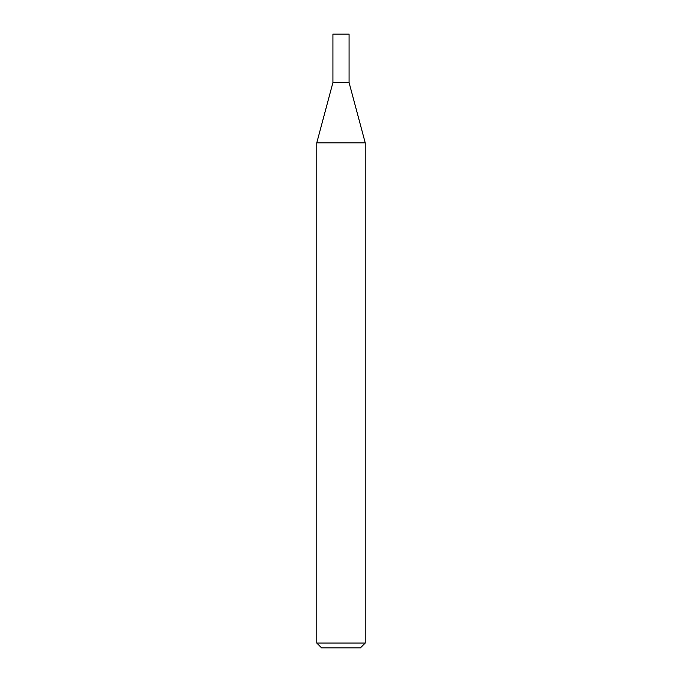 <?xml version="1.0" encoding="UTF-8"?>
<svg xmlns="http://www.w3.org/2000/svg" width="682" height="682" viewBox="0 0 682 682"><rect width="100%" height="100%" fill="white"/><g stroke="black" fill="none" stroke-linecap="round" stroke-linejoin="round"><path stroke-width="1.02" d="M349.073 82.556L332.927 82.556L316.772 142.836L365.228 142.836L349.073 82.556L332.927 82.556L332.927 34.1L349.073 34.1L349.073 82.556M365.228 643.058L316.772 643.058L321.614 647.9L360.386 647.9L365.228 643.058L365.228 142.836M316.772 643.058L316.772 142.836"/></g></svg>
